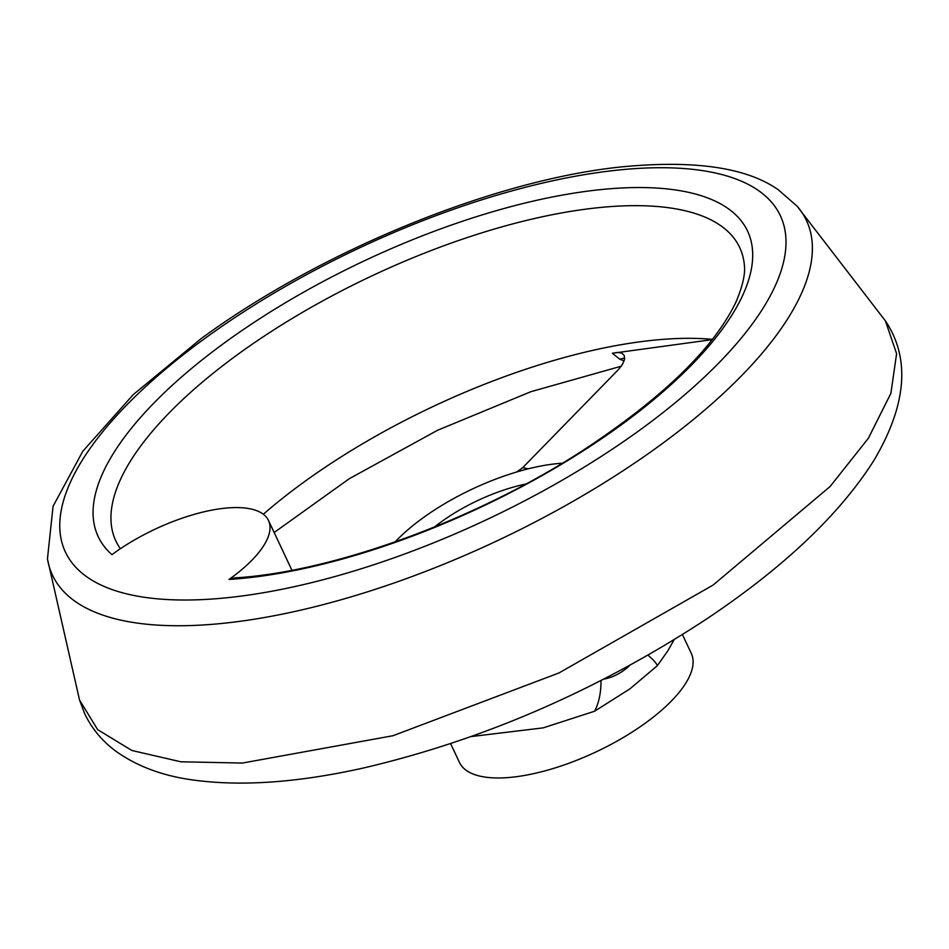 <?xml version="1.0" encoding="UTF-8"?>
<svg xmlns="http://www.w3.org/2000/svg" width="949" height="949" viewBox="0 0 949 949"><rect width="100%" height="100%" fill="white"/><g stroke="black" fill="none" stroke-linecap="round" stroke-linejoin="round"><path stroke-width="1.42" d="M516.766 471.973L522.709 467.655L528.249 468.818M624.134 360.834L619.958 359.291L612.307 353.277L617.846 352.387L621.998 353.218L624.312 355.661L624.513 359.457L622.58 364.167L618.748 369.256L522.709 467.655M612.307 353.277L712.225 339.635M229.029 579.448A358.829 136.265 -25.2 0 0 737.444 305.697A358.829 136.265 -25.2 0 0 417.18 237.867A358.829 136.265 -25.2 0 0 111.958 554.655A106.466 40.427 -25.2 0 1 268.508 520.503A106.466 40.427 -25.2 0 1 229.029 579.448L234.569 577.905C332.292 572.211 475.081 520.349 582.069 450.965C662.758 397.975 714.17 348.105 736.282 301.367C747.266 274.925 744.23 265.696 744.206 263.514A344.701 130.891 -25.2 0 0 741.133 250.927A344.701 130.891 -25.2 0 0 372.044 275.815A344.701 130.891 -25.2 0 0 117.605 544.346A344.701 130.891 -25.2 0 0 120.381 548.724M79.574 700.101L97.664 729.651L131.899 750.493L180.808 761.786L242.398 763.055L392.981 735.724L558.937 672.971L713.067 585.094L830.114 486.505L868.382 438.236L890.886 393.349L896.603 353.692L885.405 320.892C910.518 358.402 906.722 404.867 874.017 460.265C839.462 514.785 783.139 568.036 705.048 620.017C596.648 690.694 482.946 739.983 363.953 767.883C298.615 782.534 241.805 786.602 193.513 780.066C163.489 776.045 138.008 766.709 117.059 752.071C102.943 741.964 92.183 729.235 84.758 713.885L79.55 700.077M667.515 651.263L657.42 665.617L629.851 688.903L594.584 711.228L543.231 727.859L471.262 736.566M624.679 358.259A22.278 11.922 -56.9 0 0 619.958 359.291M682.45 634.584L691.275 653.339A128.103 48.648 154.8 0 1 645.806 722.794A128.103 48.648 154.8 0 1 459.446 762.427L450.621 743.672M434.476 527.003A94.686 35.955 154.8 0 1 525.793 484.037M395.152 541.891A128.103 48.648 154.8 0 1 562.33 463.219M603.837 679.14A61.27 50.677 102 0 0 629.78 665.403M205.66 337.856A395.057 150.013 -25.2 0 0 279.516 589.768A395.057 150.013 -25.2 0 0 783.494 223.976A395.057 150.013 -25.2 0 0 205.66 337.856M712.438 339.362A334.178 126.893 -25.2 0 0 263.324 514.251M47.45 558.866A416.611 158.198 -25.2 0 0 496.813 540.954A416.611 158.198 -25.2 0 0 797.053 206.135L885.405 320.892M657.42 665.617A50.131 9.988 -150.6 0 0 648.013 655.19M594.584 711.228A50.131 27.118 -96.9 0 0 601.002 680.587M621.239 366.207L530.871 391.7L437.477 430.312L349.303 478.699L274.154 532.508M797.053 206.135L778.204 189.717C746.211 167.261 693.375 159.717 619.697 167.083C492.199 180.618 320.062 251.366 201.342 338.473L133.216 394.642L82.812 451.238L53.073 506.268L47.45 558.878L79.55 700.101M674.075 639.768L667.586 651.299M291.924 570.266L268.508 520.503"/></g></svg>
